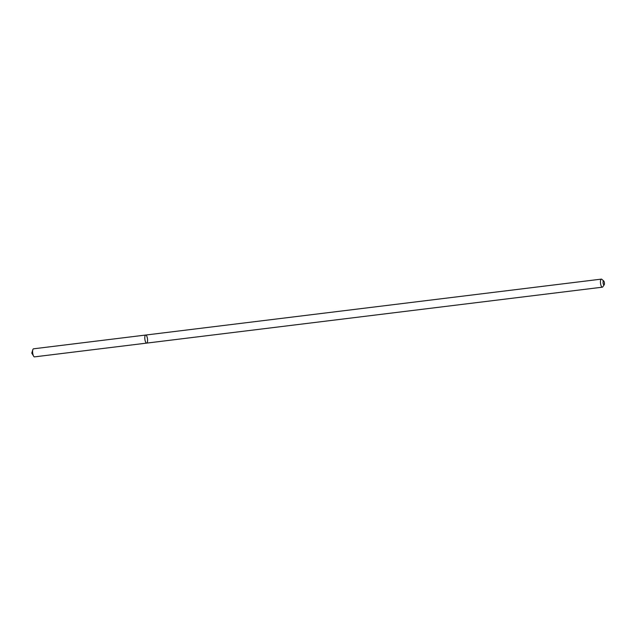 <?xml version="1.0" encoding="UTF-8"?>
<svg xmlns="http://www.w3.org/2000/svg" width="636" height="636" viewBox="0 0 636 636"><rect width="100%" height="100%" fill="white"/><g stroke="black" fill="none" stroke-linecap="round" stroke-linejoin="round"><path stroke-width="0.95" d="M146.884 343.027A4.062 1.312 -97 0 1 146.685 343.106A4.062 1.312 -97 0 1 144.881 339.234A4.062 1.312 -97 0 1 145.692 335.045A4.062 1.312 -97 0 1 147.449 338.591A4.062 1.312 -97 0 1 146.884 343.027A4.062 1.312 -97 0 1 146.685 343.106A4.062 1.312 -97 0 1 144.881 339.234A4.062 1.312 -97 0 1 145.692 335.045L33.509 348.814A4.062 1.312 -97 0 0 32.826 349.697A4.062 1.312 -97 0 0 33.629 356.184A4.062 1.312 -97 0 0 34.495 356.875A4.062 1.312 -97 0 0 34.702 356.796M604.2 284.785L602.753 286.884A4.062 1.312 -97 0 1 602.538 287.106A4.062 1.312 -97 0 1 602.332 287.186A4.062 1.312 -97 0 1 600.535 283.314A4.062 1.312 -97 0 1 601.346 279.125A4.062 1.312 -97 0 1 601.823 279.315L603.739 281.001A2.027 0.66 -97 0 1 604.399 282.837A2.027 0.66 -97 0 1 604.2 284.785A2.027 0.66 -97 0 1 604.089 284.896A2.027 0.66 -97 0 1 603.071 282.813A2.027 0.66 -97 0 1 603.739 281.001M601.346 279.125L145.692 335.045M602.332 287.186L34.495 356.875M32.826 349.697L31.8 353.115L33.629 356.184"/></g></svg>
